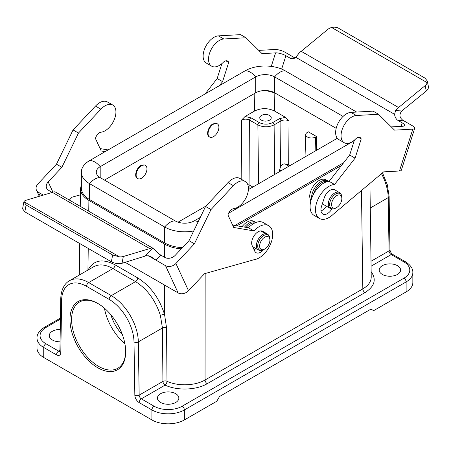 <?xml version="1.0" encoding="UTF-8"?>
<svg xmlns="http://www.w3.org/2000/svg" width="451" height="451" viewBox="0 0 451 451"><rect width="100%" height="100%" fill="white"/><g stroke="black" fill="none" stroke-linecap="round" stroke-linejoin="round"><path stroke-width="0.68" d="M294.954 57.948L289.976 58.072A7.65 5.84 -93.2 0 0 292.626 58.731A7.65 5.84 -93.2 0 0 295.771 57.288L298.274 54.182A7.65 4.414 -60 0 1 301.212 51.318L327.804 29.4A7.65 5.243 168.3 0 1 331.66 27.5C334.276 26.908 336.559 27.139 338.504 28.188L425.045 78.153L427.244 80.949L427.187 82.657A7.65 5.243 168.3 0 1 425.163 85.611L398.571 107.524A7.65 4.414 120 0 0 395.634 110.394L394.58 114.334A7.65 5.84 -93.2 0 0 398.154 120.53L402.878 120.265C399.417 117.598 399.045 114.509 401.762 111.002L426.285 91.029C427.965 89.608 428.659 88.069 428.377 86.4L427.244 80.943M391.271 126.9L402.687 126.263A7.65 2.204 17.7 0 0 404.57 125.468A7.65 2.204 17.7 0 0 402.207 122.869L398.154 120.53M289.976 58.072L285.917 55.732A7.65 2.204 17.7 0 0 275.584 52.88L271.265 66.404M219.457 85.639L222.569 81.642L228.691 62.452A6.111 3.529 -60 0 0 227.625 61.037A6.111 3.529 -60 0 0 223.082 62.509A15.3 8.834 120 0 1 211.699 66.19A15.3 8.834 120 0 1 210.448 50.974A15.3 8.834 120 0 1 223.803 38.989L245.981 37.76L262.025 53.63L275.584 52.88M258.75 50.394L274.901 49.497A7.65 2.204 -162.3 0 1 285.241 52.344L294.706 57.813M412.828 129.127L399.456 170.991A7.65 2.204 17.7 0 0 401.339 170.196L414.706 128.332A7.65 2.204 -162.3 0 1 412.828 129.127L394.546 130.142L378.496 114.266L356.318 115.495A15.3 8.834 -60 0 0 342.969 127.481A15.3 8.834 -60 0 0 344.214 142.696A15.3 8.834 -60 0 0 355.597 139.015A6.111 3.529 120 0 1 360.14 137.549A6.111 3.529 120 0 1 361.212 138.964L355.084 158.149L334.574 184.47L329.168 181.347L349.672 155.026L354.441 140.092M399.456 170.991L383.643 171.865L333.548 214A19.122 11.038 -60 0 1 319.443 218.47A19.122 11.038 -60 0 1 317.882 199.455A19.122 11.038 -60 0 1 334.574 184.47M414.706 128.332A7.65 2.204 -162.3 0 0 412.344 125.733L402.878 120.265M221.926 63.585L217.156 78.519L205.199 93.87M245.981 37.76L240.575 34.637L218.397 35.866A15.3 8.834 120 0 0 205.042 47.851A15.3 8.834 120 0 0 206.287 63.067L211.699 66.19M398.571 107.524L301.212 51.318M427.187 82.657L331.66 27.5M228.691 62.452L225.866 60.823M222.569 81.642L217.156 78.519M319.443 218.47L314.037 215.352A19.122 11.038 -60 0 1 312.475 196.332A19.122 11.038 -60 0 1 329.168 181.347M344.214 142.696L338.808 139.573A15.3 8.834 -60 0 1 337.557 124.358A15.3 8.834 -60 0 1 350.912 112.372L373.09 111.143L378.496 114.266M321.011 210.972A9.178 5.299 120 0 0 326.298 206.146M331.897 208.96A9.178 5.299 -60 0 1 322.831 214.062A9.178 5.299 -60 0 1 321.507 206.44L324.184 198.068A9.178 5.299 -60 0 1 334.687 189.792L339.383 192.504A9.178 5.299 120 0 0 334.794 192.955A9.178 5.299 120 0 0 328.796 201.045A9.178 5.299 120 0 0 330.205 208.401C332.381 209.27 334.23 209.146 335.753 208.041A8.62 4.978 120 0 1 329.658 204.523A8.62 4.978 120 0 1 335.753 193.964A8.62 4.978 120 0 1 341.847 197.487L341.847 198.587A7.267 4.194 120 0 0 336.705 195.621A7.267 4.194 120 0 0 331.57 204.523A7.267 4.194 120 0 0 336.705 207.488A7.267 4.194 120 0 0 341.847 198.587M349.672 155.026L355.084 158.149M358.382 137.329L361.212 138.964M147.956 255.525L156.057 260.199L160.838 255.114A7.65 2.351 43.2 0 1 155.105 250.136L152.658 248.157A7.65 4.414 120 0 0 149.743 248.591L123.309 256.506A7.65 3.258 -169.5 0 1 119.47 256.856L112.637 254.99L111.369 261.794C114.971 263.587 118.528 264.077 122.052 263.271L146.541 255.661L150.611 256.444L156.057 260.199L165.523 265.667L178.134 292.913A7.65 5.784 -24.8 0 0 188.524 290.732L175.913 263.485A7.65 5.784 155.2 0 1 165.523 265.667M111.369 261.794L24.828 211.829L26.096 205.025L112.637 254.99M22.573 208.83L24.828 211.829M26.096 205.025L23.937 201.704A7.65 3.258 -169.5 0 1 25.949 200.295L52.384 192.38A7.65 4.414 -60 0 1 55.298 191.951L153.261 248.422M105.134 151.643L101.216 150.978L95.437 138.491A6.111 3.529 -60 0 1 101.12 132.188A15.3 8.834 120 0 0 114.148 119.921A15.3 8.834 120 0 0 112.756 105.027A15.3 8.834 120 0 0 100.906 109.193L78.48 133.062L61.883 167.304L48.178 181.888A7.65 5.784 -24.8 0 0 46.645 188.225A7.65 5.784 -24.8 0 0 48.607 190.316L52.248 192.419M160.838 255.114L164.897 257.453A7.65 5.784 -24.8 0 0 175.287 255.272L188.992 240.687L205.588 206.445L228.014 182.576A15.3 8.834 -60 0 1 239.864 178.41L245.276 181.533A15.3 8.834 -60 0 1 246.663 196.427A15.3 8.834 -60 0 1 233.635 208.695A6.111 3.529 120 0 0 227.952 214.997L233.736 227.484L253.919 230.906A19.122 11.038 -60 0 1 268.734 225.703A19.122 11.038 -60 0 1 270.504 244.228A19.122 11.038 -60 0 1 254.308 259.641L204.523 273.706L188.524 290.732M232.626 225.094L248.507 227.783A19.122 11.038 -60 0 1 263.322 222.58L268.734 225.703M254.043 249.668A9.178 5.299 120 0 0 255.999 248.625M178.134 292.913L125.124 262.307M69.381 199.996L72.002 197.2L80.413 194.826M40.156 196.044L38.414 192.284L43.302 195.103M38.414 192.284A7.65 5.784 155.2 0 1 36.458 190.192A7.65 5.784 155.2 0 1 37.991 183.856L56.476 164.181L61.883 167.304M175.913 263.485L194.404 243.811L210.995 209.568L233.421 185.699A15.3 8.834 -60 0 1 245.276 181.533M188.992 240.687L194.404 243.811M263.66 249.657A9.178 5.299 -60 0 1 256.089 252.673A9.178 5.299 -60 0 1 254.702 251.089L252.177 245.637A9.178 5.299 -60 0 1 254.533 235.146A9.178 5.299 -60 0 1 262.747 231.324A9.178 5.299 -60 0 1 264.139 232.908L260.684 230.912M52.384 192.38L149.743 248.591M23.937 201.704L119.47 256.856M205.588 206.445L210.995 209.568M248.507 227.783L253.919 230.906M108.082 149.935L100.111 148.582M112.756 105.027L107.349 101.903A15.3 8.834 120 0 0 95.499 106.07L73.068 129.939L56.476 164.181M78.48 133.062L73.068 129.939M236.91 225.816L341.616 165.365M311.556 198.637A13.383 7.729 120 0 1 320.999 181.556A13.383 7.729 120 0 1 327.697 180.896L325.819 179.814A13.383 7.729 120 0 0 319.128 180.479A13.383 7.729 120 0 0 309.662 196.873L310.756 201.309M241.51 120.118L245.062 116.51L250.976 117.796L259.229 122.559A1.911 1.105 120 0 0 257.876 124.893L249.623 120.129C246.922 118.844 244.216 118.838 241.51 120.118L241.804 179.532M285.511 117.35L289.018 120.93C286.312 119.639 283.606 119.645 280.905 120.947L274.101 124.871A1.911 1.105 -120 0 0 272.748 122.559L279.552 118.63L285.511 117.35L274.563 111.031C267.894 107.874 261.225 107.874 254.556 111.031L245.062 116.51M178.049 222.174L205.938 206.073M145.38 165.325L144.85 165.021L141.011 165.393C136.382 167.817 133.823 176.668 137.273 178.314L137.73 178.573A7.65 4.414 -60 0 1 137.73 169.739A7.65 4.414 -60 0 1 145.38 165.325A7.65 4.414 -60 0 1 146.552 171.453A7.65 4.414 -60 0 1 141.552 178.196A7.65 4.414 -60 0 1 137.73 178.573M217.314 123.794L216.79 123.489L212.951 123.862C208.323 126.286 205.763 135.131 209.213 136.777L209.664 137.042A7.65 4.414 -60 0 1 209.664 128.208A7.65 4.414 -60 0 1 217.314 123.794A7.65 4.414 -60 0 1 218.487 129.922A7.65 4.414 -60 0 1 213.492 136.664A7.65 4.414 -60 0 1 209.664 137.042M104.435 308.202A38.245 22.082 -120 0 0 124.882 343.623M122.435 334.772A30.595 17.668 60 0 1 110.873 314.747M43.736 357.491L151.914 419.943L151.914 409.953L139.162 402.591A6.117 3.535 60 0 1 134.838 395.189L134.003 341.943A35.184 20.318 -120 0 0 109.131 299.374L86.519 286.323A35.184 20.318 -120 0 0 61.64 300.169L60.812 352.451A6.117 3.535 60 0 1 56.488 354.858L43.736 347.495L43.736 357.491A22.95 13.248 180 0 1 37.016 348.121L37.016 338.132A22.95 13.248 180 0 0 43.736 347.495A3.061 1.765 -60 0 1 45.901 343.752L58.647 351.109L59.927 350.371M97.822 303.467A39.395 22.742 -120 0 0 69.967 319.55A39.395 22.742 -120 0 0 97.822 367.796A39.395 22.742 -120 0 0 125.677 351.712A39.395 22.742 -120 0 0 97.822 303.467L97.828 303.467M81.355 184.69L80.498 188.574C80.566 193.163 83.367 197.11 88.898 200.413L164.626 244.132C169.288 246.77 174.853 248.343 181.319 248.856M184.363 419.943L216.818 401.21L219.524 396.525L370.97 309.087L373.676 310.649L406.125 291.915L406.125 281.92L184.363 409.953L184.363 419.943A22.95 13.248 180 0 1 151.914 419.943M382.33 274.428A10.711 6.184 0 0 0 393.999 275.764A10.711 6.184 0 0 0 400.606 270.053A10.711 6.184 0 0 0 389.901 263.869A10.711 6.184 0 0 0 379.19 270.053A10.711 6.184 0 0 0 382.33 274.428M160.567 402.455A10.711 6.184 0 0 0 172.237 403.797A10.711 6.184 0 0 0 178.85 398.086A10.711 6.184 0 0 0 168.138 391.902A10.711 6.184 0 0 0 157.427 398.086A10.711 6.184 0 0 0 160.567 402.455M88.035 270.014C93.543 260.018 102.563 258.293 115.095 264.85L137.707 277.901C150.33 285.895 159.282 298.077 164.553 314.46L166.549 327.849L166.988 381.264A3.061 1.55 -65.5 0 1 165.094 385.12L141.326 398.842L154.079 406.204A19.889 11.484 0 0 0 182.204 406.204L403.961 278.171A3.061 1.765 60 0 1 406.125 281.92A22.95 13.248 180 0 0 412.845 272.551L412.845 282.546A22.95 13.248 180 0 1 406.125 291.915M60.259 329.45A10.711 6.184 0 0 0 49.255 335.629A10.711 6.184 0 0 0 52.389 340.003A10.711 6.184 0 0 0 60.062 341.813M371.15 271.716C376.715 279.434 374.657 286.396 364.989 292.614L207.218 383.7C196.36 390.194 177.187 390.837 165.094 385.12A3.061 1.765 -120 0 1 162.929 381.422L162.439 327.984L138.333 341.897L139.162 395.144L162.929 381.422A3.061 1.719 -0.5 0 1 166.988 381.264C177.919 386.434 195.244 385.847 205.058 379.973L362.824 288.888C368.349 285.596 371.15 281.649 371.224 277.061L369.933 183.399M115.095 264.85A3.061 1.765 -60 0 1 112.93 268.576C105.523 264.438 99.135 263.818 93.757 266.71L69.561 280.68A38.245 22.082 60 0 1 88.684 282.574L111.29 295.63L135.542 281.627L112.93 268.576L88.684 282.574A3.061 1.765 120 0 0 86.519 286.323M166.549 327.849A3.061 1.719 179.5 0 0 162.439 327.984L160.393 315.48C155.516 300.315 147.235 289.029 135.542 281.627A3.061 1.765 -60 0 0 137.707 277.901M164.581 285.088L164.553 314.46A3.061 0.947 -16.1 0 0 160.393 315.48M280.967 170.816L279.626 170.038L279.614 171.6M274.693 174.441L274.101 124.871C268.695 127.424 263.283 127.436 257.876 124.893L258.575 183.743M289.999 165.602L288.691 164.846L284.97 163.882C282.986 163.854 281.514 164.728 280.567 166.504L280.905 120.947A1.911 1.105 60 0 0 279.552 118.63M279.626 170.038L280.567 166.504M252.876 187.035L249.95 185.35L249.972 188.715M247.768 184.577L249.944 185.35L249.623 120.129A1.911 1.105 -60 0 1 250.976 117.796M316.45 136.49L315.531 137.025A5.739 3.315 180 0 1 309.228 137.73A5.739 3.315 180 0 1 305.739 134.618A5.739 3.315 180 0 1 307.419 132.34L308.337 131.805L316.45 136.49L316.45 150.335M261.439 120.158A5.739 3.315 0 0 0 267.691 120.879A5.739 3.315 0 0 0 271.237 117.818A5.739 3.315 0 0 0 265.498 114.503A5.739 3.315 0 0 0 259.759 117.818A5.739 3.315 0 0 0 261.439 120.158M265.955 90.544L274.828 92.912L336.181 128.338L274.625 92.799A13.383 7.729 0 0 0 255.694 92.799L104.497 180.09M125.677 351.239A38.245 22.082 60 0 1 117.756 368.287A38.245 22.082 60 0 1 98.634 366.392A38.245 22.082 60 0 1 73.648 332.686A38.245 22.082 60 0 1 79.511 302.04A38.245 22.082 60 0 1 98.233 303.703M234.926 225.483L343.718 162.67M228.595 213.233L354.255 140.684M182.446 247.655A28.3 16.337 0 0 1 164.688 242.92L89.642 199.596A28.3 16.337 0 0 1 81.355 188.039L81.355 172.135A28.3 16.337 0 0 1 89.642 160.584L245.147 70.801A28.3 16.337 0 0 1 285.173 70.801A15.3 8.834 120 0 0 274.625 76.895A13.383 7.729 0 0 0 255.694 76.895L100.19 166.673A13.383 7.729 0 0 0 96.272 172.135A13.383 7.729 0 0 0 100.19 177.604L175.236 220.928A13.383 7.729 0 0 0 194.167 220.928L200.278 217.405M248.405 189.617L337.314 138.288M81.355 172.135A28.3 16.337 0 0 0 89.642 183.692L164.688 227.022A28.3 16.337 0 0 0 193.71 230.957M285.173 70.801L356.623 112.057M274.625 92.799L274.625 76.895L343.076 116.414M264.771 237.153A7.267 4.194 120 0 0 259.629 246.054A7.267 4.194 120 0 0 264.771 249.02A7.267 4.194 120 0 0 269.907 240.124A7.267 4.194 120 0 0 264.771 237.153M244.481 227.101A13.383 7.729 120 0 1 249.065 223.093A13.383 7.729 120 0 1 255.756 222.428L253.885 221.345A13.383 7.729 120 0 0 247.193 222.01A13.383 7.729 120 0 0 242.074 226.695M425.163 85.611L426.285 91.029M402.923 109.988L395.634 110.394M402.207 122.869L401.097 126.353M394.58 114.334L295.771 57.288M281.655 69.082L285.917 55.732M223.803 38.989L218.397 35.866M350.912 112.372L356.318 115.495M122.052 263.271L123.309 256.506M152.658 248.157L145.284 256.01M52.925 192.143L48.178 181.888M228.014 182.576L233.421 185.699M100.906 109.193L95.499 106.07M205.16 273.526L205.058 379.973A3.061 1.765 60 0 0 207.218 383.7M364.989 292.614A3.061 1.765 60 0 1 362.824 288.888L361.465 190.519M254.556 111.031L254.809 93.306M403.961 278.171A19.889 11.484 0 0 0 403.961 261.935L391.214 254.573L371.072 266.203M88.898 200.413L88.751 211.181M88.238 248.439L87.939 270.07M164.609 257.29L164.626 244.132M60.423 319.128L45.901 327.511A19.889 11.484 0 0 0 45.901 343.752M371.004 261.287L389.05 250.874L388.221 197.628L370.271 207.99M182.204 406.204A3.061 1.765 60 0 1 184.363 409.953A22.95 13.248 180 0 1 151.914 409.953A3.061 1.765 120 0 1 154.079 406.204M403.961 261.935A3.061 1.765 -60 0 1 405.494 261.783L392.742 254.42A3.061 1.765 -60 0 0 391.214 254.573A3.061 1.765 60 0 1 389.05 250.874A3.061 1.736 -0.9 0 0 389.946 249.623L389.117 196.377A3.061 1.736 -0.9 0 1 388.221 197.628A38.245 22.082 -120 0 0 381.484 173.68M109.131 299.374A3.061 1.765 120 0 1 111.29 295.63A38.245 22.082 60 0 1 138.333 341.897A3.061 1.736 179.1 0 1 134.003 341.943M134.838 395.189A3.061 1.736 179.1 0 0 139.162 395.144A3.061 1.765 -120 0 0 141.326 398.842A3.061 1.765 120 0 0 139.162 402.591M56.488 354.858A3.061 1.765 -60 0 1 58.647 351.109A3.061 1.765 -120 0 0 59.904 351.374M61.64 300.169A3.061 1.798 -179.1 0 1 60.75 298.866C61.054 288.482 65.451 282.805 69.561 280.68M60.812 352.451A3.061 1.798 -179.1 0 1 59.915 351.154L60.75 298.866M37.016 338.132C36.813 334.281 39.265 330.696 44.367 327.358A3.061 1.765 60 0 1 45.901 327.511M284.97 163.882L288.973 166.194M259.229 122.559C263.734 124.685 268.244 124.685 272.748 122.559M315.835 150.685L315.531 137.025M289.018 120.93L288.691 164.846M274.828 92.912L274.563 111.031M198.175 221.745A15.3 8.834 -120 0 0 194.167 220.928M164.688 242.92L164.688 227.022A15.3 8.834 -60 0 1 175.236 220.928M89.642 199.596L89.642 183.692A15.3 8.834 -60 0 1 100.19 177.604L100.19 166.673A15.3 8.834 60 0 0 89.642 160.584M245.147 70.801A15.3 8.834 60 0 1 255.694 76.895L255.694 92.799M327.567 181.573A12.825 7.408 120 0 0 321.958 182.57A12.825 7.408 120 0 0 313.451 194.33M269.907 240.124L269.907 239.019A8.62 4.978 120 0 0 263.812 235.501A8.62 4.978 120 0 0 257.718 246.054A8.62 4.978 120 0 0 263.812 249.572L264.771 249.02M262.747 231.324L267.449 234.035A9.178 5.299 120 0 0 262.854 234.492A9.178 5.299 120 0 0 256.861 242.576A9.178 5.299 120 0 0 258.265 249.933C260.441 250.801 262.29 250.683 263.812 249.572M254.894 222.929A12.825 7.408 120 0 0 250.023 224.102A12.825 7.408 120 0 0 246.111 227.377M22.578 208.813L23.841 202.025M39.288 196.303L36.458 190.192M80.498 188.574L80.255 206.276M79.742 243.534L79.308 275.054M59.915 351.154L59.859 351.571L60.18 351.261M44.367 327.358L60.44 318.079M412.845 272.551C413.003 268.633 410.551 265.041 405.494 261.783M392.742 254.42C391.141 253.242 390.211 251.641 389.946 249.623M382.493 172.829L387.313 184.73L389.117 196.377M305.739 134.618L305.023 156.931M336.705 207.488L335.753 208.041M339.383 192.504C341.221 193.953 342.044 195.616 341.847 197.487M322.335 203.858L330.205 208.401M327.697 180.896L328.446 181.415M267.449 234.035C269.286 235.484 270.104 237.147 269.907 239.019M252.673 246.703L258.265 249.933"/></g></svg>
